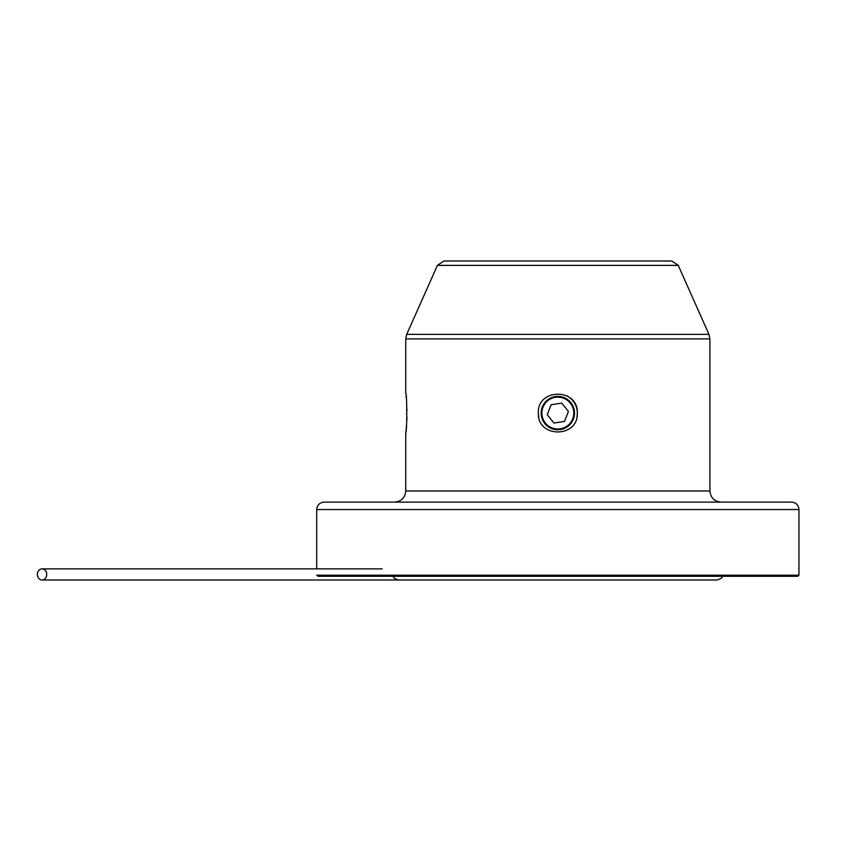 <?xml version="1.0" encoding="UTF-8"?>
<svg xmlns="http://www.w3.org/2000/svg" width="841" height="841" viewBox="0 0 841 841"><rect width="100%" height="100%" fill="white"/><g stroke="black" fill="none" stroke-linecap="round" stroke-linejoin="round"><path stroke-width="1.26" d="M406.939 417.199L406.813 420.542M406.613 423.832L406.371 426.818M406.361 426.934L406.129 429.225M405.919 431.107L405.793 432.179M405.74 490.976L405.74 432.558C407.097 433.756 407.097 392.4 405.74 393.599L405.74 338.891L709.92 338.891L709.92 490.976L405.74 490.976C405.078 497.735 401.367 501.446 394.608 502.109M406.087 396.489L406.192 397.53M406.949 409.273L406.97 410.397M538.356 413.078C537.147 387.964 578.503 387.943 577.304 413.068C578.524 438.161 537.178 438.256 538.356 413.078A19.48 19.48 0 0 0 538.734 416.894M316.71 575.181L798.95 575.181L797.836 576.295L317.824 576.295M316.71 509.53C317.152 505.02 319.622 502.55 324.132 502.109L791.528 502.109C796.038 502.55 798.508 505.02 798.95 509.53L316.71 509.53L316.71 568.873M700.08 502.109L415.58 502.109M576.937 416.863A19.48 19.48 0 0 0 567.013 395.901M573.783 413.078A15.947 15.947 0 0 1 557.835 429.026A15.947 15.947 0 0 1 541.877 413.078A15.947 15.947 0 0 1 557.835 397.131A15.947 15.947 0 0 1 573.783 413.078M437.415 265.388L678.256 265.388L671.759 260.994L443.911 260.994L437.415 265.388L406.708 334.361L405.74 338.891M46.707 574.445A5.561 4.657 90 0 1 42.05 580.006A5.561 4.657 90 0 1 37.393 574.445A5.561 4.657 90 0 1 42.05 568.873A5.561 4.657 90 0 1 46.707 574.445M551.77 428.626A16.694 16.694 0 0 0 574.329 410.555A16.694 16.694 0 0 0 547.396 400.053A16.694 16.694 0 0 0 551.77 428.626M561.725 403.102L551.139 404.721L547.249 414.697L553.935 423.055L564.521 421.436L568.421 411.459L561.725 403.102M678.256 265.388L708.963 334.361L406.708 334.361M708.963 334.361L709.92 338.891M798.95 509.53L798.95 575.181M709.92 490.976C710.582 497.735 714.293 501.446 721.052 502.109M42.05 580.006L424.295 580.006M42.05 568.873L382.192 568.873M393.073 576.295L394.261 578.251L398.319 580.006L717.341 580.006L721.399 578.251L722.587 576.295"/></g></svg>

